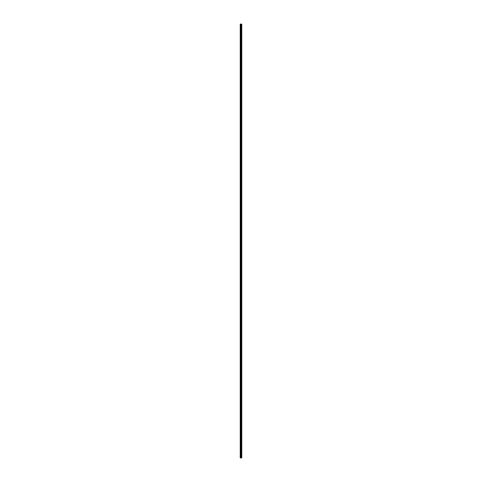 <?xml version="1.0" encoding="UTF-8"?>
<svg xmlns="http://www.w3.org/2000/svg" width="482" height="482" viewBox="0 0 482 482"><rect width="100%" height="100%" fill="white"/><g stroke="black" fill="none" stroke-linecap="round" stroke-linejoin="round"><path stroke-width="0.72" d="M240.795 457.9L241.777 457.9L241.777 24.1L240.223 24.1L240.223 457.9L240.795 457.9L240.795 24.1M241.777 24.1L241.777 457.9M240.307 457.9L240.307 24.1M241.759 457.9L241.759 24.1M241.621 457.9L241.621 24.1M241.584 457.9L241.584 24.1M241.38 457.9L241.38 24.1M241.343 457.9L241.343 24.1M241.205 457.9L241.205 24.1M241.187 457.9L241.187 24.1M241.121 457.9L241.121 24.1M241.09 457.9L241.09 24.1M240.825 457.9L240.825 24.1M240.578 457.9L240.578 24.1M240.53 457.9L240.53 24.1"/></g></svg>
